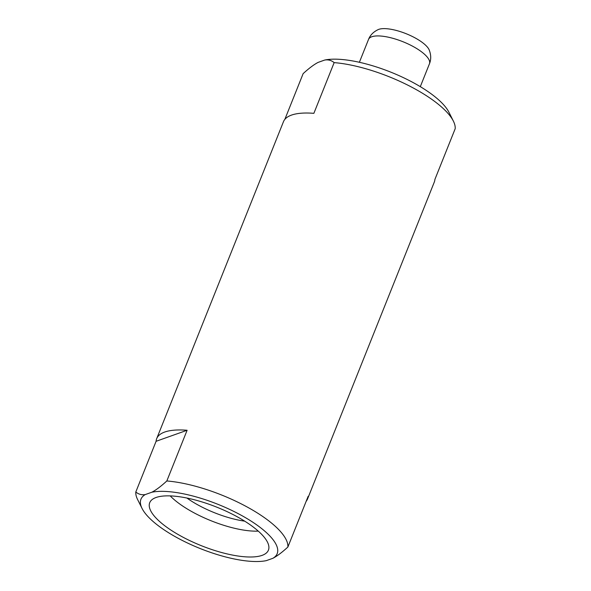 <?xml version="1.0" encoding="UTF-8"?>
<svg xmlns="http://www.w3.org/2000/svg" width="591" height="591" viewBox="0 0 591 591"><rect width="100%" height="100%" fill="white"/><g stroke="black" fill="none" stroke-linecap="round" stroke-linejoin="round"><path stroke-width="0.89" d="M151.843 492.229C156.039 490.05 161.033 486.297 166.825 480.971A81.233 26.381 21.8 0 1 247.127 506.975A81.233 26.381 21.8 0 1 287.869 547.044C282.04 552.4 277.046 556.146 272.887 558.296A73.358 23.825 21.8 0 0 240.936 515.108A73.358 23.825 21.8 0 0 151.843 492.229L145.253 494.571A73.358 23.825 21.8 0 0 142.062 508.445L137.629 499.594A81.233 26.381 21.8 0 1 135.804 492C138.575 494.298 141.722 495.155 145.253 494.571M272.887 558.296L266.297 560.645A73.358 23.825 21.8 0 1 196.611 547.074A73.358 23.825 21.8 0 1 142.062 508.445M181.311 536.303A63.909 20.751 -158.2 0 0 268.816 548.699A63.909 20.751 -158.2 0 0 236.836 516.564A63.909 20.751 -158.2 0 0 150.446 501.36A63.909 20.751 -158.2 0 0 181.311 536.303M170.23 495.908A58.302 18.934 21.8 0 0 193.006 512.271A58.302 18.934 -158.2 0 0 258.252 531.11M244.681 521.151A51.447 16.703 -158.2 0 1 198.399 505.187A51.447 16.703 21.8 0 1 186.926 498.05M135.804 492L156.09 441.292L187.111 430.263L166.825 480.971M287.869 547.044L308.147 496.337A81.233 26.381 21.8 0 1 307.542 498.981A81.233 26.381 21.8 0 1 306.16 501.316M156.09 441.292A81.233 26.381 21.8 0 1 156.689 438.64L283.458 121.709A81.233 26.381 21.8 0 1 291.503 115.097A81.233 26.381 21.8 0 1 313.873 113.332L334.151 62.624A81.233 26.381 -158.2 0 1 453.371 121.096A81.233 26.381 -158.2 0 1 455.196 128.69L434.91 179.405A81.233 26.381 21.8 0 1 434.311 182.05L307.542 498.981M156.689 438.64A81.233 26.381 21.8 0 1 164.741 432.028A81.233 26.381 21.8 0 1 187.111 430.263M284.84 119.382L303.131 73.646C308.96 68.297 313.954 64.545 318.113 62.395L324.703 60.046C328.256 59.469 331.411 60.326 334.151 62.624M324.703 60.046A73.358 23.825 21.8 0 1 394.389 73.616A73.358 23.825 21.8 0 1 448.938 112.253L453.371 121.096M415.185 37.95A28.796 9.353 -158.2 0 0 378.292 29.55C373.468 31.811 370.21 35.105 368.525 39.427A32.808 10.653 21.8 0 1 413.235 46.549A32.808 10.653 21.8 0 1 429.45 63.798C431.208 59.499 431.12 54.867 429.184 49.91A28.796 9.353 -158.2 0 0 415.185 37.95M359.38 62.284L368.525 39.427M420.304 86.655L429.45 63.798"/></g></svg>
